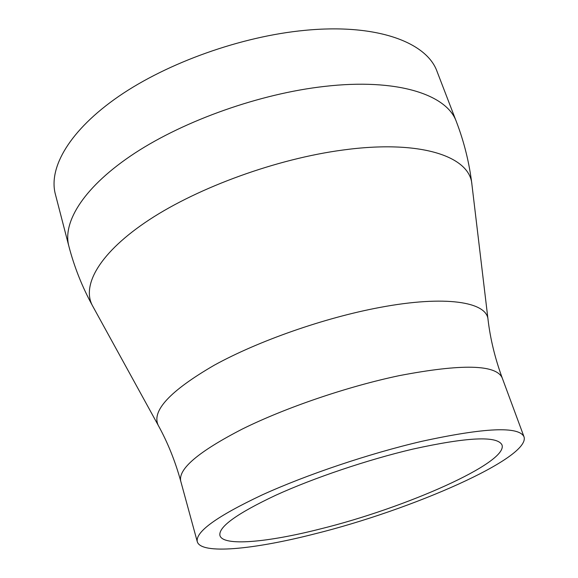 <?xml version="1.0" encoding="UTF-8"?>
<svg xmlns="http://www.w3.org/2000/svg" width="578" height="578" viewBox="0 0 578 578"><rect width="100%" height="100%" fill="white"/><g stroke="black" fill="none" stroke-linecap="round" stroke-linejoin="round"><path stroke-width="0.87" d="M412.88 449.099C367.926 459.64 313.876 477.869 275.713 495.267C236.922 513.56 218.325 526.97 219.922 535.503C222.942 546.564 267.535 542.417 320.494 528.899C405.192 508.04 508.402 462.66 501.993 444.937C497.333 435.668 467.624 437.055 412.88 449.099M421.904 441.303C369.667 453.441 306.383 474.74 261.95 495.021C216.894 516.313 195.335 531.861 197.271 541.673C200.884 554.728 253.547 549.555 314.735 533.877C411.789 509.854 530.994 457.733 524 436.773C518.856 426.102 484.826 427.612 421.904 441.303M456.374 121.669L437.091 71.578C426.86 42.331 376.805 23.265 304.685 30.367C241.438 36.342 167.743 62.619 118.765 96.331C69.728 130.129 48.306 167.569 55.351 194.143L68.833 246.091C62.294 221.504 84.699 185.957 134.992 153.033C185.227 120.202 260.317 93.65 324.265 86.447C397.194 77.951 446.996 94.575 456.374 121.669C464.134 141.921 469.314 162.808 471.901 184.324C469.921 156.472 420.835 139.32 342.667 150.063C276.985 158.813 199.056 187.07 149.391 219.683C99.618 252.384 81.122 285.474 92.682 306.08C82.257 287.078 74.302 267.079 68.833 246.091M180.719 481.091C175.163 461.02 167.692 442.488 158.314 425.48C151.248 411.059 169.889 390.966 214.243 365.217C258.294 340.933 324.504 317.741 379.833 307.453C445.631 295.011 487.008 301.933 488.042 319.612C490.31 338.903 495.028 358.324 502.195 377.875C496.025 364.458 461.779 363.699 399.441 375.606C347.768 386.429 285.734 407.569 242.522 428.941C198.731 451.497 178.132 468.881 180.719 481.091L197.271 541.673M502.195 377.875L524 436.773M158.314 425.48L92.682 306.08M488.042 319.612L471.901 184.324"/></g></svg>

